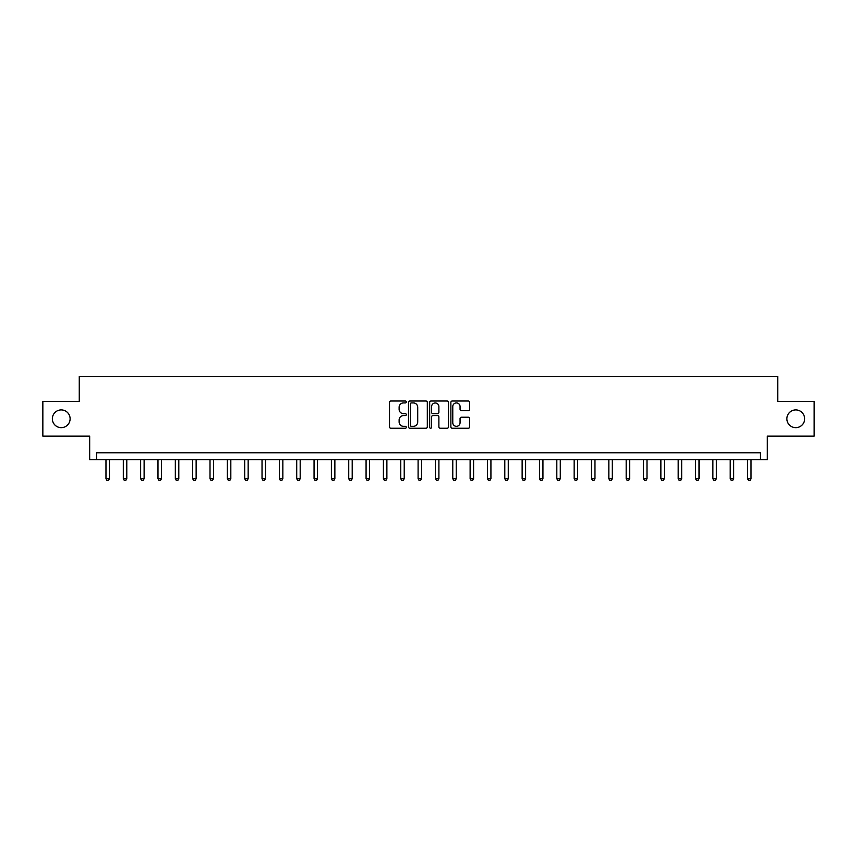 <?xml version="1.0" encoding="UTF-8"?>
<svg xmlns="http://www.w3.org/2000/svg" width="857" height="857" viewBox="0 0 857 857"><rect width="100%" height="100%" fill="white"/><g stroke="black" fill="none" stroke-linecap="round" stroke-linejoin="round"><path stroke-width="1.29" d="M406.304 401.965A0.953 0.953 0 0 0 405.35 401.012L390.888 401.012A1.36 1.36 0 0 0 389.517 402.372L389.517 426.882A1.36 1.36 0 0 0 390.888 428.243L405.35 428.243A0.953 0.953 0 0 0 406.304 427.289A0.953 0.953 0 0 0 405.35 426.336L403.476 426.336A4.36 4.36 0 0 1 399.126 421.976L399.126 419.941A4.36 4.36 0 0 1 403.476 415.581L405.35 415.581A0.953 0.953 0 0 0 406.304 414.627A0.953 0.953 0 0 0 405.35 413.674L403.476 413.674A4.36 4.36 0 0 1 399.126 409.314L399.126 407.279A4.36 4.36 0 0 1 403.476 402.919L405.35 402.919A0.953 0.953 0 0 0 406.304 401.965M786.887 418.794A8.881 8.881 0 0 0 795.767 427.664A8.881 8.881 0 0 0 804.648 418.794A8.881 8.881 0 0 0 795.767 409.914A8.881 8.881 0 0 0 786.887 418.794M52.352 418.794A8.881 8.881 0 0 0 61.233 427.664A8.881 8.881 0 0 0 70.113 418.794A8.881 8.881 0 0 0 61.233 409.914A8.881 8.881 0 0 0 52.352 418.794M468.297 410.61A1.36 1.36 0 0 0 469.657 409.25L469.657 402.372A1.36 1.36 0 0 0 468.297 401.012L452.228 401.012A1.36 1.36 0 0 0 450.868 402.372L450.868 426.882A1.36 1.36 0 0 0 452.228 428.243L468.297 428.243A1.36 1.36 0 0 0 469.657 426.882L469.657 418.58A1.36 1.36 0 0 0 468.297 417.22L461.42 417.22A1.36 1.36 0 0 0 460.059 418.58L460.059 422.694A3.642 3.642 0 0 1 456.417 426.336A3.642 3.642 0 0 1 452.775 422.694L452.775 406.561A3.642 3.642 0 0 1 456.417 402.919A3.642 3.642 0 0 1 460.059 406.561L460.059 409.25A1.36 1.36 0 0 0 461.42 410.61L468.297 410.61M760.395 459.716L767.326 459.716L767.326 436.127L814.15 436.127L814.15 401.451L777.738 401.451L777.738 376.48L79.262 376.48L79.262 401.451L42.85 401.451L42.85 436.127L89.674 436.127L89.674 459.716L760.395 459.716L760.395 452.775L96.605 452.775L96.605 459.716M427.311 402.372A1.36 1.36 0 0 0 425.95 401.012L409.882 401.012A1.36 1.36 0 0 0 408.521 402.372L408.521 426.882A1.36 1.36 0 0 0 409.882 428.243L425.95 428.243A1.36 1.36 0 0 0 427.311 426.882L427.311 402.372M431.05 401.012L447.118 401.012A1.36 1.36 0 0 1 448.479 402.372L448.479 426.882A1.36 1.36 0 0 1 447.118 428.243L440.241 428.243A1.36 1.36 0 0 1 438.88 426.882L438.88 416.941A1.36 1.36 0 0 0 437.52 415.581L432.956 415.581A1.36 1.36 0 0 0 431.596 416.941L431.596 427.289A0.953 0.953 0 0 1 430.643 428.243A0.953 0.953 0 0 1 429.689 427.289L429.689 402.372A1.36 1.36 0 0 1 431.05 401.012M411.381 402.919A0.953 0.953 0 0 0 410.428 403.872L410.428 425.383A0.953 0.953 0 0 0 411.381 426.336L413.353 426.336A4.36 4.36 0 0 0 417.713 421.976L417.713 407.279A4.36 4.36 0 0 0 413.353 402.919L411.381 402.919M438.88 406.625A3.642 3.642 0 0 0 435.238 402.983A3.642 3.642 0 0 0 431.596 406.625L431.596 412.313A1.36 1.36 0 0 0 432.956 413.674L437.52 413.674A1.36 1.36 0 0 0 438.88 412.313L438.88 406.625M105.968 459.716L105.968 478.72L109.439 478.72L109.439 459.716M109.439 478.72L108.4 480.52L107.007 480.52L105.968 478.72M123.312 459.716L123.312 478.72L126.782 478.72L126.782 459.716M126.782 478.72L125.733 480.52L124.351 480.52L123.312 478.72M140.644 459.716L140.644 478.72L144.115 478.72L144.115 459.716M144.115 478.72L143.076 480.52L141.694 480.52L140.644 478.72M157.988 459.716L157.988 478.72L161.459 478.72L161.459 459.716M161.459 478.72L160.42 480.52L159.027 480.52L157.988 478.72M175.331 459.716L175.331 478.72L178.802 478.72L178.802 459.716M178.802 478.72L177.763 480.52L176.371 480.52L175.331 478.72M192.675 459.716L192.675 478.72L196.135 478.72L196.135 459.716M196.135 478.72L195.096 480.52L193.714 480.52L192.675 478.72M210.008 459.716L210.008 478.72L213.479 478.72L213.479 459.716M213.479 478.72L212.44 480.52L211.047 480.52L210.008 478.72M227.351 459.716L227.351 478.72L230.822 478.72L230.822 459.716M230.822 478.72L229.783 480.52L228.391 480.52L227.351 478.72M244.695 459.716L244.695 478.72L248.155 478.72L248.155 459.716M248.155 478.72L247.116 480.52L245.734 480.52L244.695 478.72M262.028 459.716L262.028 478.72L265.499 478.72L265.499 459.716M265.499 478.72L264.459 480.52L263.078 480.52L262.028 478.72M279.371 459.716L279.371 478.72L282.842 478.72L282.842 459.716M282.842 478.72L281.803 480.52L280.41 480.52L279.371 478.72M296.715 459.716L296.715 478.72L300.186 478.72L300.186 459.716M300.186 478.72L299.136 480.52L297.754 480.52L296.715 478.72M314.058 459.716L314.058 478.72L317.518 478.72L317.518 459.716M317.518 478.72L316.479 480.52L315.097 480.52L314.058 478.72M331.391 459.716L331.391 478.72L334.862 478.72L334.862 459.716M334.862 478.72L333.823 480.52L332.43 480.52L331.391 478.72M348.735 459.716L348.735 478.72L352.206 478.72L352.206 459.716M352.206 478.72L351.166 480.52L349.774 480.52L348.735 478.72M366.078 459.716L366.078 478.72L369.538 478.72L369.538 459.716M369.538 478.72L368.499 480.52L367.117 480.52L366.078 478.72M383.411 459.716L383.411 478.72L386.882 478.72L386.882 459.716M386.882 478.72L385.843 480.52L384.45 480.52L383.411 478.72M400.755 459.716L400.755 478.72L404.225 478.72L404.225 459.716M404.225 478.72L403.186 480.52L401.794 480.52L400.755 478.72M418.098 459.716L418.098 478.72L421.569 478.72L421.569 459.716M421.569 478.72L420.519 480.52L419.137 480.52L418.098 478.72M435.431 459.716L435.431 478.72L438.902 478.72L438.902 459.716M438.902 478.72L437.863 480.52L436.481 480.52L435.431 478.72M452.775 459.716L452.775 478.72L456.245 478.72L456.245 459.716M456.245 478.72L455.206 480.52L453.814 480.52L452.775 478.72M470.118 459.716L470.118 478.72L473.589 478.72L473.589 459.716M473.589 478.72L472.55 480.52L471.157 480.52L470.118 478.72M487.462 459.716L487.462 478.72L490.922 478.72L490.922 459.716M490.922 478.72L489.883 480.52L488.501 480.52L487.462 478.72M504.794 459.716L504.794 478.72L508.265 478.72L508.265 459.716M508.265 478.72L507.226 480.52L505.834 480.52L504.794 478.72M522.138 459.716L522.138 478.72L525.609 478.72L525.609 459.716M525.609 478.72L524.57 480.52L523.177 480.52L522.138 478.72M539.482 459.716L539.482 478.72L542.942 478.72L542.942 459.716M542.942 478.72L541.903 480.52L540.521 480.52L539.482 478.72M556.814 459.716L556.814 478.72L560.285 478.72L560.285 459.716M560.285 478.72L559.246 480.52L557.864 480.52L556.814 478.72M574.158 459.716L574.158 478.72L577.629 478.72L577.629 459.716M577.629 478.72L576.59 480.52L575.197 480.52L574.158 478.72M591.501 459.716L591.501 478.72L594.972 478.72L594.972 459.716M594.972 478.72L593.922 480.52L592.541 480.52L591.501 478.72M608.845 459.716L608.845 478.72L612.305 478.72L612.305 459.716M612.305 478.72L611.266 480.52L609.884 480.52L608.845 478.72M626.178 459.716L626.178 478.72L629.649 478.72L629.649 459.716M629.649 478.72L628.61 480.52L627.217 480.52L626.178 478.72M643.521 459.716L643.521 478.72L646.992 478.72L646.992 459.716M646.992 478.72L645.953 480.52L644.56 480.52L643.521 478.72M660.865 459.716L660.865 478.72L664.325 478.72L664.325 459.716M664.325 478.72L663.286 480.52L661.904 480.52L660.865 478.72M678.198 459.716L678.198 478.72L681.669 478.72L681.669 459.716M681.669 478.72L680.629 480.52L679.237 480.52L678.198 478.72M695.541 459.716L695.541 478.72L699.012 478.72L699.012 459.716M699.012 478.72L697.973 480.52L696.58 480.52L695.541 478.72M712.885 459.716L712.885 478.72L716.356 478.72L716.356 459.716M716.356 478.72L715.306 480.52L713.924 480.52L712.885 478.72M730.218 459.716L730.218 478.72L733.688 478.72L733.688 459.716M733.688 478.72L732.649 480.52L731.267 480.52L730.218 478.72M747.561 459.716L747.561 478.72L751.032 478.72L751.032 459.716M751.032 478.72L749.993 480.52L748.6 480.52L747.561 478.72"/></g></svg>
